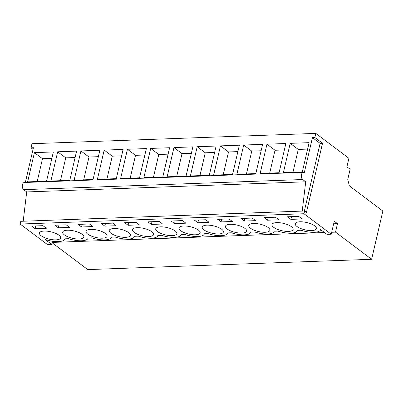 <?xml version="1.0" encoding="UTF-8"?>
<svg xmlns="http://www.w3.org/2000/svg" width="403" height="403" viewBox="0 0 403 403"><rect width="100%" height="100%" fill="white"/><g stroke="black" fill="none" stroke-linecap="round" stroke-linejoin="round"><path stroke-width="0.6" d="M20.15 224.048L303.993 213.741L304.633 211.001L20.785 221.312L20.15 224.048L47.388 244.53L51.66 244.374L52.39 241.226M23.198 221.222L26.694 191.939L23.666 189.662L302.688 179.531L305.716 181.803L26.694 191.939M303.993 213.741L331.231 234.224L334.258 221.222L337.487 223.65L335.513 232.133L371.626 259.29L382.85 211.061L349.356 185.874L347.769 179.456L350.142 169.26L346.912 166.832L348.902 158.283L315.816 133.398L314.859 137.504L312.451 137.589L304.28 172.686A3.743 2.166 87.9 0 0 303.353 172.368L24.326 182.504A3.743 2.166 87.9 0 0 22.321 185.506A3.743 2.166 87.9 0 0 23.666 189.662M33.051 149.342L31.016 147.81L33.424 147.725L25.344 182.463M22.941 221.232L23.47 218.96M31.016 147.81L31.973 143.71L315.816 133.398M52.042 242.727L87.783 269.602L371.626 259.29M331.231 234.224L326.959 234.375L320.607 229.599A14.976 5.184 13.1 0 1 320.597 229.645A14.976 5.184 13.1 0 1 301.086 230.249L297.364 230.38A14.976 5.184 13.1 0 1 297.343 230.491A14.976 5.184 13.1 0 1 277.833 231.09L274.111 231.226A14.976 5.184 13.1 0 1 274.09 231.332A14.976 5.184 13.1 0 1 254.585 231.937L250.862 232.073A14.976 5.184 13.1 0 1 250.837 232.178A14.976 5.184 13.1 0 1 231.332 232.783L227.609 232.914A14.976 5.184 13.1 0 1 227.589 233.025A14.976 5.184 13.1 0 1 208.079 233.624L204.356 233.76A14.976 5.184 13.1 0 1 204.336 233.866A14.976 5.184 13.1 0 1 184.826 234.47L181.103 234.606A14.976 5.184 13.1 0 1 181.083 234.712A14.976 5.184 13.1 0 1 161.578 235.312L157.855 235.448A14.976 5.184 13.1 0 1 157.83 235.559A14.976 5.184 13.1 0 1 138.325 236.158L134.602 236.294A14.976 5.184 13.1 0 1 134.582 236.4A14.976 5.184 13.1 0 1 115.072 237.004L111.349 237.14A14.976 5.184 13.1 0 1 111.329 237.246A14.976 5.184 13.1 0 1 91.819 237.846L88.096 237.982A14.976 5.184 13.1 0 1 88.076 238.092A14.976 5.184 13.1 0 1 68.565 238.692L64.843 238.828A14.976 5.184 13.1 0 1 64.823 238.934A14.976 5.184 13.1 0 1 45.151 239.483L51.66 244.374M35.076 228.657L31.651 226.078L42.94 225.67L46.37 228.249L35.076 228.657L35.711 225.932M151.337 224.436L162.631 224.028L159.2 221.449L147.906 221.857L151.337 224.436L151.971 221.71M128.648 232.607A10.856 3.758 13.1 0 1 130.376 235.392A10.856 3.758 13.1 0 1 122.447 237.196A10.856 3.758 13.1 0 1 110.951 233.251A10.856 3.758 13.1 0 1 109.228 230.471A10.856 3.758 13.1 0 1 117.157 228.667A10.856 3.758 13.1 0 1 128.648 232.607M128.089 225.282L124.658 222.703L135.947 222.29L139.378 224.869L128.089 225.282L128.723 222.552M105.4 233.453A10.856 3.758 13.1 0 1 107.122 236.234A10.856 3.758 13.1 0 1 99.193 238.037A10.856 3.758 13.1 0 1 87.698 234.098A10.856 3.758 13.1 0 1 85.975 231.312A10.856 3.758 13.1 0 1 93.904 229.509A10.856 3.758 13.1 0 1 105.4 233.453M81.582 226.97L92.871 226.562L89.441 223.982L78.152 224.39L81.582 226.97L82.217 224.244M64.45 234.939A10.856 3.758 13.1 0 1 62.722 232.158A10.856 3.758 13.1 0 1 70.651 230.355A10.856 3.758 13.1 0 1 82.147 234.299A10.856 3.758 13.1 0 1 83.869 237.08A10.856 3.758 13.1 0 1 75.94 238.883A10.856 3.758 13.1 0 1 64.45 234.939M58.329 227.816L69.618 227.403L66.193 224.824L54.899 225.237L58.329 227.816L58.964 225.086M104.835 226.123L116.124 225.715L112.694 223.136L101.405 223.544L104.835 226.123L105.47 223.398M244.344 221.061L255.638 220.648L252.207 218.068L240.918 218.481L244.344 221.061L244.979 218.33M244.908 228.385A10.856 3.758 13.1 0 1 246.636 231.166A10.856 3.758 13.1 0 1 238.707 232.969A10.856 3.758 13.1 0 1 227.211 229.03A10.856 3.758 13.1 0 1 225.489 226.249A10.856 3.758 13.1 0 1 233.418 224.446A10.856 3.758 13.1 0 1 244.908 228.385M197.843 222.748L209.132 222.335L205.701 219.756L194.412 220.169L197.843 222.748L198.478 220.023M221.66 229.231A10.856 3.758 13.1 0 1 223.383 232.012A10.856 3.758 13.1 0 1 215.454 233.816A10.856 3.758 13.1 0 1 203.958 229.871A10.856 3.758 13.1 0 1 202.235 227.091A10.856 3.758 13.1 0 1 210.165 225.287A10.856 3.758 13.1 0 1 221.66 229.231M221.096 221.902L217.665 219.323L228.954 218.915L232.385 221.494L221.096 221.902L221.731 219.177M180.705 230.718A10.856 3.758 13.1 0 1 178.982 227.937A10.856 3.758 13.1 0 1 186.911 226.133A10.856 3.758 13.1 0 1 198.407 230.073A10.856 3.758 13.1 0 1 200.13 232.858A10.856 3.758 13.1 0 1 192.201 234.662A10.856 3.758 13.1 0 1 180.705 230.718M174.59 223.589L185.879 223.181L182.448 220.602L171.159 221.01L174.59 223.589L175.224 220.864M157.457 231.564A10.856 3.758 13.1 0 1 155.729 228.778A10.856 3.758 13.1 0 1 163.658 226.975A10.856 3.758 13.1 0 1 175.154 230.919A10.856 3.758 13.1 0 1 176.877 233.7A10.856 3.758 13.1 0 1 168.948 235.503A10.856 3.758 13.1 0 1 157.457 231.564M267.597 220.214L264.166 217.635L275.461 217.227L278.886 219.806L267.597 220.214L268.232 217.489M268.161 227.544A10.856 3.758 13.1 0 1 269.889 230.325A10.856 3.758 13.1 0 1 261.955 232.128A10.856 3.758 13.1 0 1 250.465 228.184A10.856 3.758 13.1 0 1 248.737 225.403A10.856 3.758 13.1 0 1 256.671 223.6A10.856 3.758 13.1 0 1 268.161 227.544M151.901 231.765A10.856 3.758 13.1 0 1 153.629 234.546A10.856 3.758 13.1 0 1 145.695 236.349A10.856 3.758 13.1 0 1 134.204 232.405A10.856 3.758 13.1 0 1 132.476 229.624A10.856 3.758 13.1 0 1 140.41 227.821A10.856 3.758 13.1 0 1 151.901 231.765M290.85 219.368L302.139 218.96L298.709 216.381L287.42 216.789L290.85 219.368L291.485 216.643M296.966 226.496A10.856 3.758 13.1 0 1 295.243 223.715A10.856 3.758 13.1 0 1 303.172 221.912A10.856 3.758 13.1 0 1 314.667 225.851A10.856 3.758 13.1 0 1 316.39 228.637A10.856 3.758 13.1 0 1 308.461 230.44A10.856 3.758 13.1 0 1 296.966 226.496M58.893 235.14A10.856 3.758 13.1 0 1 60.621 237.926A10.856 3.758 13.1 0 1 52.687 239.73A10.856 3.758 13.1 0 1 41.197 235.785A10.856 3.758 13.1 0 1 39.469 233.005A10.856 3.758 13.1 0 1 47.403 231.201A10.856 3.758 13.1 0 1 58.893 235.14M273.718 227.342A10.856 3.758 13.1 0 1 271.99 224.557A10.856 3.758 13.1 0 1 279.919 222.753A10.856 3.758 13.1 0 1 291.414 226.698A10.856 3.758 13.1 0 1 293.137 229.478A10.856 3.758 13.1 0 1 285.208 231.282A10.856 3.758 13.1 0 1 273.718 227.342M302.22 211.091L305.716 181.803M303.353 172.368A3.743 2.166 87.9 0 0 301.343 175.37A3.743 2.166 87.9 0 0 302.688 179.531M34.431 152.636L53.352 151.951L46.547 181.189L27.626 181.879L34.431 152.636L42.501 158.706L37.192 181.531M173.945 147.574L192.861 146.883L186.055 176.126L167.139 176.811L173.945 147.574L182.015 153.639L176.7 176.464M150.692 148.415L143.886 177.658L162.807 176.967L169.608 147.73L150.692 148.415L158.762 154.485L153.452 177.31M220.446 145.881L239.367 145.196L232.561 174.434L213.64 175.124L220.446 145.881L228.516 151.951L223.207 174.776M197.193 146.727L190.392 175.965L209.308 175.28L216.114 146.042L197.193 146.727L205.263 152.797L199.953 175.617M80.932 150.949L99.853 150.264L93.048 179.501L74.132 180.191L80.932 150.949L89.008 157.019L83.693 179.844M57.684 151.795L76.6 151.105L69.8 180.348L50.879 181.033L57.684 151.795L65.754 157.865L60.44 180.685M127.439 149.261L120.633 178.499L139.554 177.814L146.36 148.571L127.439 149.261L135.509 155.331L130.199 178.151M104.186 150.107L123.106 149.417L116.301 178.655L97.385 179.345L104.186 150.107L112.256 156.173L106.946 178.997M266.952 144.193L285.868 143.508L279.067 172.746L260.147 173.431L266.952 144.193L275.022 150.264L269.708 173.083M243.699 145.04L236.893 174.277L255.814 173.592L262.62 144.35L243.699 145.04L251.769 151.105L246.46 173.93M290.2 143.347L283.4 172.59L302.315 171.9L309.121 142.662L290.2 143.347L298.275 149.417L292.961 172.242M335.513 232.133L331.684 232.274M324.511 232.531L52.113 242.425M337.487 223.65L333.659 223.791M51.856 158.369L42.501 158.706M314.859 137.504L322.526 143.272L306.446 212.366L304.633 211.001M312.451 137.589L320.118 143.357L322.526 143.272M320.118 143.357L304.371 211.011M307.63 149.08L298.275 149.417M75.109 157.523L65.754 157.865M98.362 156.676L89.008 157.019M121.61 155.835L112.256 156.173M144.863 154.989L135.509 155.331M168.116 154.148L158.762 154.485M191.37 153.301L182.015 153.639M214.623 152.455L205.263 152.797M237.871 151.614L228.516 151.951M261.124 150.767L251.769 151.105M284.377 149.921L275.022 150.264"/></g></svg>
